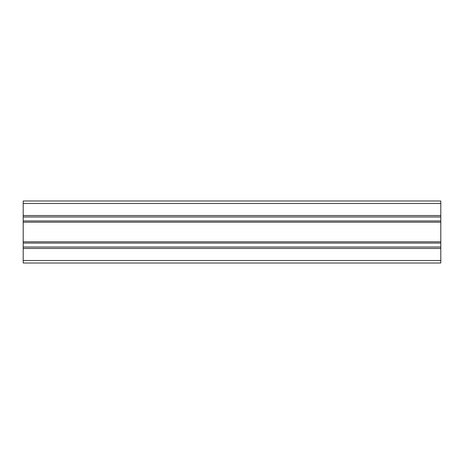 <?xml version="1.0" encoding="UTF-8"?>
<svg xmlns="http://www.w3.org/2000/svg" width="464" height="464" viewBox="0 0 464 464"><rect width="100%" height="100%" fill="white"/><g stroke="black" fill="none" stroke-linecap="round" stroke-linejoin="round"><path stroke-width="0.7" d="M440.8 263.007L23.2 263.007L440.8 263.007L440.8 260.524L23.2 260.524L23.2 263.007M23.2 260.524L23.2 248.46L440.8 248.46L440.8 260.524M440.8 248.46L440.8 247.016L23.2 247.016L23.2 248.46M23.2 247.016L23.2 243.066L440.8 243.066L440.8 247.016M440.8 243.066L440.8 241.814L23.2 241.814L23.2 243.066M440.8 222.186L440.8 220.934L23.2 220.934L23.2 222.186L440.8 222.186L440.8 241.814M23.2 222.186L23.2 241.814M440.8 220.934L440.8 200.993L23.2 200.993L23.2 203.476L440.8 203.476M23.2 220.934L23.2 203.476M23.2 216.984L440.8 216.984M440.8 215.54L23.2 215.54"/></g></svg>

